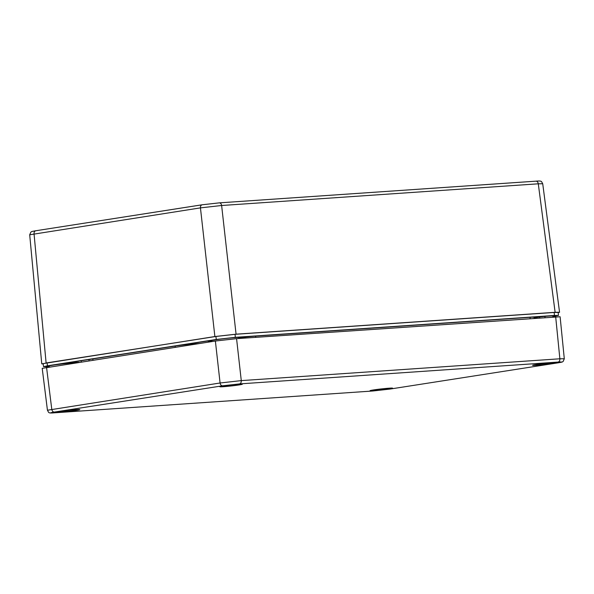 <?xml version="1.0" encoding="UTF-8"?>
<svg xmlns="http://www.w3.org/2000/svg" width="594" height="594" viewBox="0 0 594 594"><rect width="100%" height="100%" fill="white"/><g stroke="black" fill="none" stroke-linecap="round" stroke-linejoin="round"><path stroke-width="0.89" d="M219.312 202.866L202.116 204.789L219.186 202.873L535.981 181.163C542.589 180.576 541.268 181.638 542.716 183.754L538.29 183.806L555.123 312.303L559.555 312.273L558.174 312.704M534.058 317.849L536.04 317.59M239.597 337.808A13.565 0.587 -6.4 0 1 255.569 336.122L530.011 317.315A13.565 0.587 -6.4 0 1 533.999 317.285L534.11 318.265M79.099 362.303A18.095 0.78 173.6 0 0 59.742 364.085L91.78 359.08A13.655 0.594 173.6 0 0 88.848 359.786A13.655 0.594 173.6 0 0 88.937 359.838M89.041 360.751L88.929 359.771A13.565 0.587 -6.4 0 1 92.835 358.917L175.141 346.072A13.565 0.587 -6.4 0 1 194.208 343.933L195.278 343.859A13.655 0.594 173.6 0 0 176.195 345.901L208.234 340.904A18.095 0.78 173.6 0 0 207.893 341.097A18.095 0.78 173.6 0 0 211.694 341.149M540.666 316.758L535.536 317.241L540.666 316.758M245.233 337.006L240.11 337.489L245.233 337.006M552.895 316.543L558.449 315.429L554.462 315.459L235.343 337.325L216.275 339.464L47.446 365.815L43.54 366.669L49.198 366.528M202.235 204.774C200.98 205.041 200.378 206.073 200.445 207.878L221.629 205.502L538.29 183.806C537.949 182.031 537.139 181.155 535.855 181.177L535.974 181.163M43.199 363.959L41.758 363.84L29.7 234.786L200.445 207.878L214.88 336.546L236.063 334.17L555.123 312.303M199.517 343.51A13.565 0.587 -6.4 0 1 195.278 343.859L195.181 342.938M558.449 315.429L558.152 312.429L554.15 312.459L235.038 334.325L215.912 336.471L47.082 362.823L43.162 363.684L43.54 366.669M41.758 363.84L214.88 336.546M539.642 317.887L539.53 316.951L536.026 317.493L536.1 318.132M539.53 316.951L544.884 316.387A14.323 0.616 -6.4 0 1 552.836 316.053L552.94 316.973M545.01 317.523L544.884 316.387M54.054 412.837L54.173 412.837C47.498 413.424 48.931 412.37 47.438 410.231L42.211 368.339L215.377 341.03L236.568 338.654L560.112 316.758L564.3 358.776L559.867 358.783L555.68 316.788M238.721 338.506L238.595 337.377A14.323 0.616 173.6 0 0 222.564 338.847A14.323 0.616 173.6 0 0 211.642 340.681L211.746 341.602M239.672 338.446L239.568 337.503L238.617 337.592M76.322 362.741A14.323 0.616 173.6 0 0 60.313 364.181A14.323 0.616 173.6 0 0 49.146 366.045L49.25 366.966M215.377 341.03L220.084 382.989L241.275 380.613L559.867 358.783C559.934 360.61 559.34 361.709 558.093 362.08C562.741 361.805 562.763 362.05 558.16 362.815L389.85 389.092L372.898 390.993L54.306 412.823C49.681 413.082 49.658 412.837 54.232 412.088L222.542 385.81L239.493 383.91L558.093 362.08M47.431 410.231L220.084 382.989C220.426 384.786 221.243 385.729 222.542 385.81M535.899 365.288A11.308 0.49 -6.4 0 1 532.573 365.317A11.308 0.49 -6.4 0 1 543.755 363.573A11.308 0.49 -6.4 0 1 555.048 362.793A11.308 0.49 -6.4 0 1 548.158 364.018A11.308 0.49 -6.4 0 1 535.899 365.288M60.67 412.088A11.308 0.49 -6.4 0 1 57.351 412.11A11.308 0.49 -6.4 0 1 68.533 410.365A11.308 0.49 -6.4 0 1 79.819 409.585A11.308 0.49 -6.4 0 1 72.936 410.818A11.308 0.49 -6.4 0 1 60.67 412.088M373.403 390.652A11.308 0.49 -6.4 0 1 370.077 390.681A11.308 0.49 -6.4 0 1 381.259 388.936A11.308 0.49 -6.4 0 1 392.552 388.157A11.308 0.49 -6.4 0 1 385.669 389.389A11.308 0.49 -6.4 0 1 373.403 390.652M223.166 386.716A11.308 0.49 -6.4 0 1 219.839 386.746A11.308 0.49 -6.4 0 1 231.021 385.001A11.308 0.49 -6.4 0 1 242.315 384.221A11.308 0.49 -6.4 0 1 235.432 385.454A11.308 0.49 -6.4 0 1 223.166 386.716M536.048 317.701L534.073 317.983M536.033 317.538A9.571 0.416 173.6 0 0 534.058 317.797M202.108 204.789L35.714 230.769L201.997 204.819M219.438 202.858L535.855 181.177M219.186 202.873C220.478 202.851 221.287 203.727 221.629 205.502L236.063 334.17M35.84 230.754C34.586 231.014 33.984 232.046 34.044 233.85L46.102 362.889M530.011 317.315L530.145 318.54M255.569 336.122L255.71 337.347M175.141 346.072L175.275 347.29M194.253 344.327L194.208 343.933M92.835 358.917L92.976 360.135M235.343 337.325L235.038 334.325M215.912 336.471L216.275 339.464M554.462 315.459L554.15 312.459M47.446 365.815L47.082 362.823M236.568 338.654L241.275 380.613C241.342 382.439 240.748 383.538 239.493 383.91M46.555 367.382L51.775 409.266C52.116 411.055 52.933 411.998 54.232 412.088M372.646 391.008L54.306 412.823M390.102 389.048L372.898 390.993M558.412 362.778L389.85 389.092M564.3 358.769L563.149 361.456C561.827 361.998 564.025 361.798 558.278 362.8L558.16 362.815M29.7 234.786L30.881 232.091C32.009 231.615 30.138 231.749 35.722 230.762M81.311 361.961L81.192 360.736M559.555 312.273L542.723 183.754"/></g></svg>
